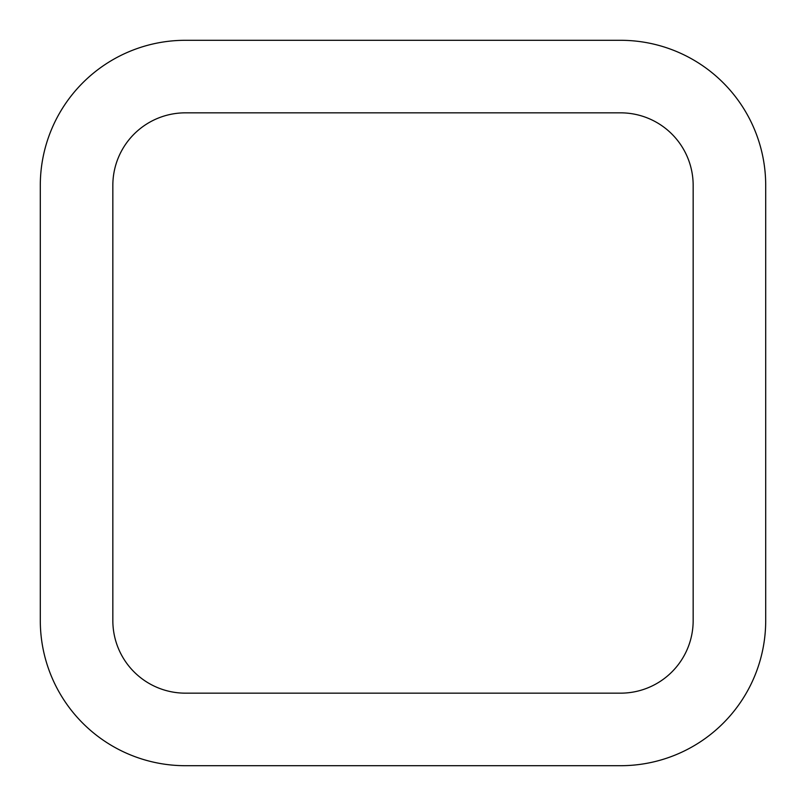 <?xml version="1.0" encoding="UTF-8"?>
<svg xmlns="http://www.w3.org/2000/svg" width="806" height="806" viewBox="0 0 806 806"><rect width="100%" height="100%" fill="white"/><g stroke="black" fill="none" stroke-linecap="round" stroke-linejoin="round"><path stroke-width="1.21" d="M185.38 40.3A145.08 145.08 0 0 0 40.3 185.38L40.3 620.62A145.08 145.08 0 0 0 185.38 765.7L620.62 765.7A145.08 145.08 0 0 0 765.7 620.62L765.7 185.38A145.08 145.08 0 0 0 620.62 40.3L185.38 40.3M185.38 112.84A72.54 72.54 0 0 0 112.84 185.38L112.84 620.62A72.54 72.54 0 0 0 185.38 693.16L620.62 693.16A72.54 72.54 0 0 0 693.16 620.62L693.16 185.38A72.54 72.54 0 0 0 620.62 112.84L185.38 112.84"/></g></svg>
